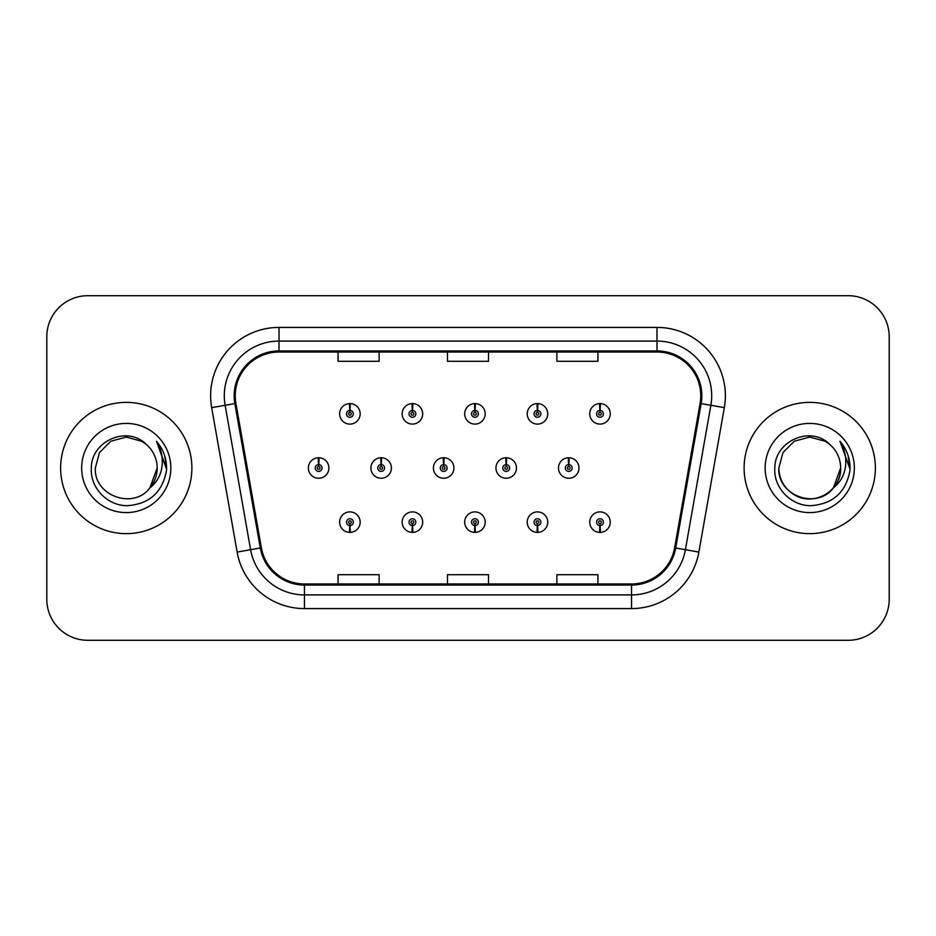 <?xml version="1.0" encoding="UTF-8"?>
<svg xmlns="http://www.w3.org/2000/svg" width="936" height="936" viewBox="0 0 936 936"><rect width="100%" height="100%" fill="white"/><g stroke="black" fill="none" stroke-linecap="round" stroke-linejoin="round"><path stroke-width="1.4" d="M412.273 525.576L411.98 532.397A10.261 10.261 0 0 0 412.87 532.397L412.577 525.576A3.416 3.416 0 0 0 415.841 522.159A3.416 3.416 0 0 0 412.425 518.731A3.416 3.416 0 0 0 409.009 522.159A3.416 3.416 0 0 0 412.273 525.576L412.366 523.516A1.369 1.369 0 0 1 411.056 522.159A1.369 1.369 0 0 1 412.425 520.79A1.369 1.369 0 0 1 413.794 522.159A1.369 1.369 0 0 1 412.483 523.516L412.577 525.576M474.798 525.576L474.505 532.397A10.261 10.261 0 0 0 475.394 532.397L475.102 525.576A3.416 3.416 0 0 0 478.366 522.159A3.416 3.416 0 0 0 474.95 518.731A3.416 3.416 0 0 0 471.533 522.159A3.416 3.416 0 0 0 474.798 525.576L474.891 523.516A1.369 1.369 0 0 1 473.581 522.159A1.369 1.369 0 0 1 474.95 520.79A1.369 1.369 0 0 1 476.319 522.159A1.369 1.369 0 0 1 475.008 523.516L475.102 525.576M537.322 525.576L537.018 532.397A10.261 10.261 0 0 0 537.919 532.397L537.615 525.576A3.416 3.416 0 0 0 540.891 522.159A3.416 3.416 0 0 0 537.475 518.731A3.416 3.416 0 0 0 534.046 522.159A3.416 3.416 0 0 0 537.322 525.576L537.416 523.516A1.369 1.369 0 0 1 536.106 522.159A1.369 1.369 0 0 1 537.475 520.79A1.369 1.369 0 0 1 538.843 522.159A1.369 1.369 0 0 1 537.533 523.516L537.615 525.576M599.847 525.576L599.543 532.397A10.261 10.261 0 0 0 600.444 532.397L600.14 525.576A3.416 3.416 0 0 0 603.416 522.159A3.416 3.416 0 0 0 599.999 518.731A3.416 3.416 0 0 0 596.571 522.159A3.416 3.416 0 0 0 599.847 525.576L599.929 523.516A1.369 1.369 0 0 1 598.63 522.159A1.369 1.369 0 0 1 599.999 520.79A1.369 1.369 0 0 1 601.357 522.159A1.369 1.369 0 0 1 600.058 523.516L600.14 525.576M349.748 525.576L349.456 532.397A10.261 10.261 0 0 0 350.345 532.397L350.052 525.576A3.416 3.416 0 0 0 353.317 522.159A3.416 3.416 0 0 0 349.9 518.731A3.416 3.416 0 0 0 346.484 522.159A3.416 3.416 0 0 0 349.748 525.576L349.842 523.516A1.369 1.369 0 0 1 348.531 522.159A1.369 1.369 0 0 1 349.9 520.79A1.369 1.369 0 0 1 351.269 522.159A1.369 1.369 0 0 1 349.959 523.516L350.052 525.576M381.315 464.584L381.607 457.751A10.261 10.261 0 0 0 380.718 457.751L381.01 464.584A3.416 3.416 0 0 0 377.746 468A3.416 3.416 0 0 0 381.163 471.416A3.416 3.416 0 0 0 384.579 468A3.416 3.416 0 0 0 381.315 464.584L381.221 466.631A1.369 1.369 0 0 1 382.531 468A1.369 1.369 0 0 1 381.163 469.369A1.369 1.369 0 0 1 379.794 468A1.369 1.369 0 0 1 381.104 466.631L381.01 464.584M443.839 464.584L444.132 457.751A10.261 10.261 0 0 0 443.243 457.751L443.535 464.584A3.416 3.416 0 0 0 440.271 468A3.416 3.416 0 0 0 443.687 471.416A3.416 3.416 0 0 0 447.104 468A3.416 3.416 0 0 0 443.839 464.584L443.746 466.631A1.369 1.369 0 0 1 445.056 468A1.369 1.369 0 0 1 443.687 469.369A1.369 1.369 0 0 1 442.318 468A1.369 1.369 0 0 1 443.629 466.631L443.535 464.584M506.353 464.584L506.657 457.751A10.261 10.261 0 0 0 505.756 457.751L506.06 464.584A3.416 3.416 0 0 0 502.796 468A3.416 3.416 0 0 0 506.212 471.416A3.416 3.416 0 0 0 509.629 468A3.416 3.416 0 0 0 506.353 464.584L506.271 466.631A1.369 1.369 0 0 1 507.581 468A1.369 1.369 0 0 1 506.212 469.369A1.369 1.369 0 0 1 504.843 468A1.369 1.369 0 0 1 506.154 466.631L506.06 464.584M568.877 464.584L569.182 457.751A10.261 10.261 0 0 0 568.281 457.751L568.585 464.584A3.416 3.416 0 0 0 565.309 468A3.416 3.416 0 0 0 568.737 471.416A3.416 3.416 0 0 0 572.153 468A3.416 3.416 0 0 0 568.877 464.584L568.795 466.631A1.369 1.369 0 0 1 570.094 468A1.369 1.369 0 0 1 568.737 469.369A1.369 1.369 0 0 1 567.368 468A1.369 1.369 0 0 1 568.678 466.631L568.585 464.584M318.79 464.584L319.082 457.751A10.261 10.261 0 0 0 318.193 457.751L318.486 464.584A3.416 3.416 0 0 0 315.221 468A3.416 3.416 0 0 0 318.638 471.416A3.416 3.416 0 0 0 322.054 468A3.416 3.416 0 0 0 318.79 464.584L318.696 466.631A1.369 1.369 0 0 1 320.007 468A1.369 1.369 0 0 1 318.638 469.369A1.369 1.369 0 0 1 317.269 468A1.369 1.369 0 0 1 318.579 466.631L318.486 464.584M412.577 410.424L412.87 403.603A10.261 10.261 0 0 0 411.98 403.603L412.273 410.424A3.416 3.416 0 0 0 409.009 413.841A3.416 3.416 0 0 0 412.425 417.269A3.416 3.416 0 0 0 415.841 413.841A3.416 3.416 0 0 0 412.577 410.424L412.483 412.483A1.369 1.369 0 0 1 413.794 413.841A1.369 1.369 0 0 1 412.425 415.21A1.369 1.369 0 0 1 411.056 413.841A1.369 1.369 0 0 1 412.366 412.483L412.273 410.424M475.102 410.424L475.394 403.603A10.261 10.261 0 0 0 474.505 403.603L474.798 410.424A3.416 3.416 0 0 0 471.533 413.841A3.416 3.416 0 0 0 474.95 417.269A3.416 3.416 0 0 0 478.366 413.841A3.416 3.416 0 0 0 475.102 410.424L475.008 412.483A1.369 1.369 0 0 1 476.319 413.841A1.369 1.369 0 0 1 474.95 415.21A1.369 1.369 0 0 1 473.581 413.841A1.369 1.369 0 0 1 474.891 412.483L474.798 410.424M537.615 410.424L537.919 403.603A10.261 10.261 0 0 0 537.018 403.603L537.322 410.424A3.416 3.416 0 0 0 534.046 413.841A3.416 3.416 0 0 0 537.475 417.269A3.416 3.416 0 0 0 540.891 413.841A3.416 3.416 0 0 0 537.615 410.424L537.533 412.483A1.369 1.369 0 0 1 538.843 413.841A1.369 1.369 0 0 1 537.475 415.21A1.369 1.369 0 0 1 536.106 413.841A1.369 1.369 0 0 1 537.416 412.483L537.322 410.424M600.14 410.424L600.444 403.603A10.261 10.261 0 0 0 599.543 403.603L599.847 410.424A3.416 3.416 0 0 0 596.571 413.841A3.416 3.416 0 0 0 599.999 417.269A3.416 3.416 0 0 0 603.416 413.841A3.416 3.416 0 0 0 600.14 410.424L600.058 412.483A1.369 1.369 0 0 1 601.357 413.841A1.369 1.369 0 0 1 599.999 415.21A1.369 1.369 0 0 1 598.63 413.841A1.369 1.369 0 0 1 599.929 412.483L599.847 410.424M350.052 410.424L350.345 403.603A10.261 10.261 0 0 0 349.456 403.603L349.748 410.424A3.416 3.416 0 0 0 346.484 413.841A3.416 3.416 0 0 0 349.9 417.269A3.416 3.416 0 0 0 353.317 413.841A3.416 3.416 0 0 0 350.052 410.424L349.959 412.483A1.369 1.369 0 0 1 351.269 413.841A1.369 1.369 0 0 1 349.9 415.21A1.369 1.369 0 0 1 348.531 413.841A1.369 1.369 0 0 1 349.842 412.483L349.748 410.424M60.618 468A65.637 65.637 0 0 0 126.255 533.637A65.637 65.637 0 0 0 191.892 468A65.637 65.637 0 0 0 126.255 402.363A65.637 65.637 0 0 0 60.618 468A65.637 65.637 0 0 0 126.255 533.637A65.637 65.637 0 0 0 191.892 468A65.637 65.637 0 0 0 126.255 402.363A65.637 65.637 0 0 0 60.618 468M744.108 468A65.637 65.637 0 0 0 809.745 533.637A65.637 65.637 0 0 0 875.382 468A65.637 65.637 0 0 0 809.745 402.363A65.637 65.637 0 0 0 744.108 468A65.637 65.637 0 0 0 809.745 533.637A65.637 65.637 0 0 0 875.382 468A65.637 65.637 0 0 0 809.745 402.363A65.637 65.637 0 0 0 744.108 468M235.24 395.799A43.758 43.758 0 0 1 279.01 352.03L656.99 352.03A43.758 43.758 0 0 1 700.093 403.393L674.622 547.806A43.758 43.758 0 0 1 631.531 583.97L304.469 583.97A43.758 43.758 0 0 1 261.378 547.806L235.907 403.393A43.758 43.758 0 0 1 235.24 395.799M234.152 395.799A44.858 44.858 0 0 0 234.831 403.58L260.302 547.993A44.858 44.858 0 0 0 304.469 585.058L631.531 585.058A44.858 44.858 0 0 0 675.698 547.993L701.169 403.58A44.858 44.858 0 0 0 656.99 350.941L279.01 350.941A44.858 44.858 0 0 0 234.152 395.799M211.665 407.663A68.375 68.375 0 0 1 279.01 327.413L656.99 327.413A68.375 68.375 0 0 1 724.335 407.663L698.864 552.076A68.375 68.375 0 0 1 631.531 608.587L304.469 608.587A68.375 68.375 0 0 1 237.136 552.076L211.665 407.663L225.131 405.288A54.697 54.697 0 0 1 279.01 341.09L656.99 341.09A54.697 54.697 0 0 1 710.869 405.288L685.398 549.701A54.697 54.697 0 0 1 631.531 594.91L304.469 594.91A54.697 54.697 0 0 1 250.602 549.701L225.131 405.288A54.697 54.697 0 0 1 224.301 395.799M889.2 336.714A41.02 41.02 0 0 0 848.18 295.694L87.82 295.694A41.02 41.02 0 0 0 46.8 336.714L46.8 599.286A41.02 41.02 0 0 0 87.82 640.306L848.18 640.306A41.02 41.02 0 0 0 889.2 599.286L889.2 336.714L889.2 599.286M447.49 352.03L447.49 361.296L488.51 361.296L488.51 352.03M338.083 352.03L338.083 361.296L379.115 361.296L379.115 352.03M556.885 352.03L556.885 361.296L597.917 361.296L597.917 352.03M488.51 583.97L488.51 574.704L447.49 574.704L447.49 583.97M379.115 583.97L379.115 574.704L338.083 574.704L338.083 583.97M597.917 583.97L597.917 574.704L556.885 574.704L556.885 583.97M46.8 336.714L46.8 599.286M848.18 295.694L87.82 295.694M87.82 640.306L848.18 640.306M360.161 413.841A10.261 10.261 0 0 0 350.345 403.603A10.261 10.261 0 0 1 360.161 413.841A10.261 10.261 0 0 1 349.9 424.102A10.261 10.261 0 0 1 339.639 413.841A10.261 10.261 0 0 1 349.456 403.603M328.899 468A10.261 10.261 0 0 0 319.082 457.751A10.261 10.261 0 0 1 328.899 468A10.261 10.261 0 0 1 318.638 478.261A10.261 10.261 0 0 1 308.377 468A10.261 10.261 0 0 1 318.193 457.751M339.639 522.159A10.261 10.261 0 0 0 349.456 532.397A10.261 10.261 0 0 1 339.639 522.159A10.261 10.261 0 0 1 349.9 511.898A10.261 10.261 0 0 1 360.161 522.159A10.261 10.261 0 0 1 350.345 532.397M146.507 444.647C127.53 424.757 91.014 441.137 91.354 468C89.903 487.878 107.546 505.826 127.249 505.686C149.444 504.083 162.525 492.289 166.503 470.317L166.573 468C166.456 457.856 163.075 448.952 156.452 441.289C161.495 449.561 163.274 458.464 161.776 468C160.337 476.108 156.394 482.73 149.947 487.867C133.532 510.038 93.729 495.858 95.343 468L99.485 452.544L110.799 441.23L126.255 437.089L141.71 441.23L146.507 444.647A30.911 30.911 0 0 1 157.166 468L149.947 487.867A30.911 30.911 0 0 0 157.166 468L149.865 487.96M81.666 468A44.589 44.589 0 0 0 126.255 512.589A44.589 44.589 0 0 0 170.843 468A44.589 44.589 0 0 0 126.255 423.411A44.589 44.589 0 0 0 81.666 468M156.452 441.289L166.549 469.17L164.677 455.785L166.549 469.17L164.677 455.785L166.549 469.17L156.745 441.628M164.677 455.785L166.573 468M833.356 487.96L840.657 468C841.71 490.862 813.559 507.113 794.29 494.77C784.403 488.58 779.255 479.653 778.834 468L782.976 452.544L794.29 441.23L809.745 437.089L825.201 441.23L829.998 444.647C811.021 424.757 774.505 441.137 774.844 468C773.393 487.878 791.037 505.826 810.74 505.686C832.935 504.083 846.015 492.289 849.993 470.317L850.063 468C849.947 457.856 846.577 448.952 839.943 441.289C844.986 449.561 846.764 458.464 845.266 468C843.827 476.108 839.885 482.73 833.438 487.867A30.911 30.911 0 0 0 840.657 468L833.438 487.867C817.023 510.038 777.219 495.858 778.834 468M840.657 468A30.911 30.911 0 0 0 829.998 444.647M765.157 468A44.589 44.589 0 0 0 809.745 512.589A44.589 44.589 0 0 0 854.334 468A44.589 44.589 0 0 0 809.745 423.411A44.589 44.589 0 0 0 765.157 468M839.943 441.289L850.04 469.17L848.168 455.785L850.04 469.17L848.168 455.785L850.04 469.17L840.235 441.628M848.168 455.785L850.063 468M422.674 413.841A10.261 10.261 0 0 0 412.87 403.603A10.261 10.261 0 0 1 422.674 413.841A10.261 10.261 0 0 1 412.425 424.102A10.261 10.261 0 0 1 402.164 413.841A10.261 10.261 0 0 1 411.98 403.603M485.199 413.841A10.261 10.261 0 0 0 475.394 403.603A10.261 10.261 0 0 1 485.199 413.841A10.261 10.261 0 0 1 474.95 424.102A10.261 10.261 0 0 1 464.689 413.841A10.261 10.261 0 0 1 474.505 403.603M547.724 413.841A10.261 10.261 0 0 0 537.919 403.603A10.261 10.261 0 0 1 547.724 413.841A10.261 10.261 0 0 1 537.475 424.102A10.261 10.261 0 0 1 527.214 413.841A10.261 10.261 0 0 1 537.018 403.603M610.249 413.841A10.261 10.261 0 0 0 600.444 403.603A10.261 10.261 0 0 1 610.249 413.841A10.261 10.261 0 0 1 599.999 424.102A10.261 10.261 0 0 1 589.738 413.841A10.261 10.261 0 0 1 599.543 403.603M402.164 522.159A10.261 10.261 0 0 0 411.98 532.397A10.261 10.261 0 0 1 402.164 522.159A10.261 10.261 0 0 1 412.425 511.898A10.261 10.261 0 0 1 422.674 522.159A10.261 10.261 0 0 1 412.87 532.397M464.689 522.159A10.261 10.261 0 0 0 474.505 532.397A10.261 10.261 0 0 1 464.689 522.159A10.261 10.261 0 0 1 474.95 511.898A10.261 10.261 0 0 1 485.199 522.159A10.261 10.261 0 0 1 475.394 532.397M527.214 522.159A10.261 10.261 0 0 0 537.018 532.397A10.261 10.261 0 0 1 527.214 522.159A10.261 10.261 0 0 1 537.475 511.898A10.261 10.261 0 0 1 547.724 522.159A10.261 10.261 0 0 1 537.919 532.397M589.738 522.159A10.261 10.261 0 0 0 599.543 532.397A10.261 10.261 0 0 1 589.738 522.159A10.261 10.261 0 0 1 599.999 511.898A10.261 10.261 0 0 1 610.249 522.159A10.261 10.261 0 0 1 600.444 532.397L600.198 526.933M391.423 468A10.261 10.261 0 0 0 381.607 457.751A10.261 10.261 0 0 1 391.423 468A10.261 10.261 0 0 1 381.163 478.261A10.261 10.261 0 0 1 370.902 468A10.261 10.261 0 0 1 380.718 457.751M453.937 468A10.261 10.261 0 0 0 444.132 457.751A10.261 10.261 0 0 1 453.937 468A10.261 10.261 0 0 1 443.687 478.261A10.261 10.261 0 0 1 433.426 468A10.261 10.261 0 0 1 443.243 457.751M516.461 468A10.261 10.261 0 0 0 506.657 457.751A10.261 10.261 0 0 1 516.461 468A10.261 10.261 0 0 1 506.212 478.261A10.261 10.261 0 0 1 495.951 468A10.261 10.261 0 0 1 505.756 457.751M578.986 468A10.261 10.261 0 0 0 569.182 457.751A10.261 10.261 0 0 1 578.986 468A10.261 10.261 0 0 1 568.737 478.261A10.261 10.261 0 0 1 558.476 468A10.261 10.261 0 0 1 568.281 457.751M656.99 327.413L656.99 350.941M225.131 405.288L234.831 403.58M304.469 608.587L304.469 585.058M631.531 585.058L631.531 608.587M675.698 547.993L698.864 552.076M237.136 552.076L260.302 547.993M701.169 403.58L724.335 407.663M279.01 327.413L279.01 350.941"/></g></svg>
